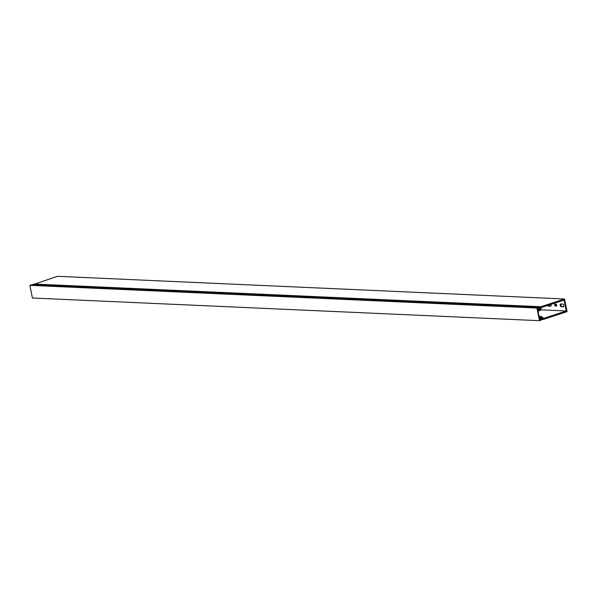 <?xml version="1.0" encoding="UTF-8"?>
<svg xmlns="http://www.w3.org/2000/svg" width="597" height="597" viewBox="0 0 597 597"><rect width="100%" height="100%" fill="white"/><g stroke="black" fill="none" stroke-linecap="round" stroke-linejoin="round"><path stroke-width="0.9" d="M548.509 305.179A1.418 0.791 -108.1 0 0 549.367 305.91L550.986 305.985M555.397 304.149A0.985 0.545 -108.1 0 0 555.479 305.179A0.985 0.545 -108.1 0 0 556.128 305.798L556.635 305.821M33.701 284.411L57.454 276.314L564.531 298.993L567.075 311.656L543.501 319.38L541.36 317.514L540.36 317.843L540.613 319.082A0.455 0.373 -87.4 0 1 539.889 319.32L539.457 317.194L541.516 316.514L543.658 318.38L566.269 310.97L564.053 300.082L541.442 307.492L540.278 310.44L538.218 311.119L537.785 308.985A0.455 0.373 -87.4 0 1 538.509 308.746L538.763 309.992L539.763 309.664L538.688 309.619M561.053 303.985A1.418 0.791 -108.1 0 0 561.076 305.507A1.418 0.791 -108.1 0 0 562.046 306.477L563.658 306.552M550.927 304.388A1.418 0.791 71.9 0 1 550.71 306.216A1.418 0.791 71.9 0 1 550.546 306.231L548.643 306.149A1.418 0.791 71.9 0 1 547.785 305.418M555.904 304.171A0.985 0.545 71.9 0 1 556.643 305.052A0.985 0.545 71.9 0 1 556.404 306.06A0.985 0.545 71.9 0 1 556.292 306.074L555.404 306.03A0.985 0.545 71.9 0 1 554.665 305.157A0.985 0.545 71.9 0 1 554.904 304.149A0.985 0.545 71.9 0 1 555.016 304.134L555.904 304.171M540.524 309.821L566.269 310.97M562.665 304.06A1.418 0.791 71.9 0 1 563.732 305.328A1.418 0.791 71.9 0 1 563.389 306.776A1.418 0.791 71.9 0 1 563.225 306.798L561.322 306.716A1.418 0.791 71.9 0 1 560.255 305.448A1.418 0.791 71.9 0 1 560.598 303.992A1.418 0.791 71.9 0 1 560.762 303.97L562.665 304.06M539.763 309.664L540.927 306.716L564.493 298.993L57.416 276.314M33.85 284.038L540.927 306.716M542.822 319.35L543.501 319.38M539.076 316.41L541.516 316.514M538.688 307.448L31.611 284.769L29.85 285.351L536.927 308.03L538.688 307.448L539.016 309.052L540.188 307.059L539.397 309.291L538.673 309.53L538.375 308.089L537.442 308.395L539.815 320.044L540.748 319.738L539.74 319.693M32.753 284.821L33.29 284.523M540.397 318.029L541.181 318.067L540.457 318.305L540.748 319.738M29.85 285.351L32.425 298.007L539.501 320.686L541.263 320.111L540.942 318.507L542.598 319.567L542.718 319.074L541.181 318.067M536.927 308.03L539.501 320.686M555.404 306.03L556.128 305.798M561.322 306.716L562.046 306.477M548.643 306.149L549.367 305.91M32.917 284.508L539.994 307.186M541.136 319.477L542.509 319.537M537.509 308.38L538.166 308.41M539.733 319.641L540.233 319.664M33.111 284.381L540.188 307.059M541.143 319.507L542.598 319.567"/></g></svg>
